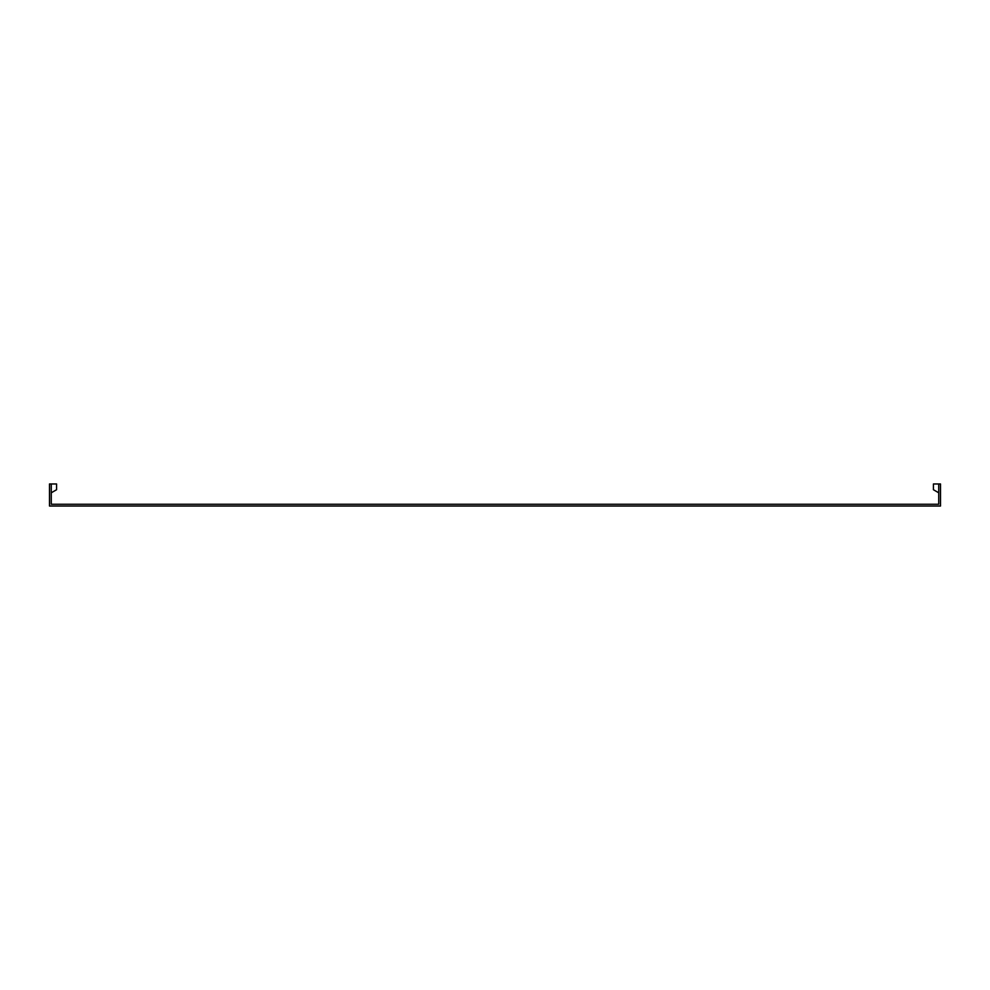 <?xml version="1.0" encoding="UTF-8"?>
<svg xmlns="http://www.w3.org/2000/svg" width="990" height="990" viewBox="0 0 990 990"><rect width="100%" height="100%" fill="white"/><g stroke="black" fill="none" stroke-linecap="round" stroke-linejoin="round"><path stroke-width="1.49" d="M56.566 489.728L51.27 492.797L56.566 489.728L51.27 492.797L56.566 489.728L56.566 483.962L51.27 483.962L51.27 504.269L938.73 504.269L938.73 483.962L933.434 483.962L933.434 489.728L938.73 492.797M938.73 483.962L940.5 483.962L940.5 506.039L49.5 506.039L49.5 483.962L51.27 483.962"/></g></svg>
